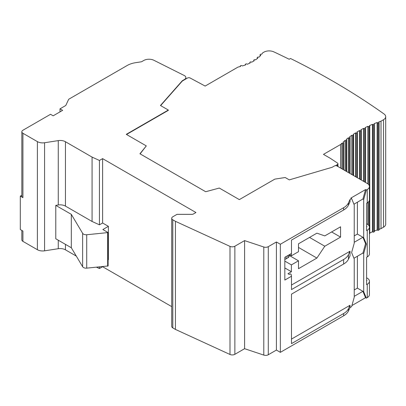 <?xml version="1.0" encoding="UTF-8"?>
<svg xmlns="http://www.w3.org/2000/svg" width="406" height="406" viewBox="0 0 406 406"><rect width="100%" height="100%" fill="white"/><g stroke="black" fill="none" stroke-linecap="round" stroke-linejoin="round"><path stroke-width="0.61" d="M21.843 230.415L21.843 239.85A3.72 2.147 0 0 0 22.929 241.367L37.393 249.715A7.435 4.293 0 0 0 44.574 250.827L58.261 248.711A7.435 4.293 180 0 1 65.447 249.822L76.282 256.079M96.587 267.244L99.44 268.533L102.601 266.717L171.718 306.621M102.601 222.995L108.387 226.335L102.865 229.527L108.123 232.562L86.727 234.744A3.72 2.147 180 0 1 82.631 233.323L71.314 214.343L55.774 205.375L58.261 204.989A7.435 4.293 0 0 1 65.447 206.101L92.071 221.473L99.44 224.812L102.601 222.995L102.601 158.629L195.946 212.521L193.317 214.038A1.857 1.076 180 0 1 192.002 214.353L176.996 214.353L172.809 216.774A3.72 2.147 0 0 0 171.718 218.291L171.718 326.378A3.72 2.147 0 0 0 172.809 327.901L175.438 329.418L229.994 354.474A3.664 2.116 0 0 0 234.866 354.311L244.595 348.693L263.793 355.093A3.72 2.147 0 0 0 268.285 354.753L276.41 350.063L280.353 352.342L280.353 244.25L343.623 207.72A18.595 10.734 0 0 0 348.434 202.909L350.033 199.468L350.033 201.741L348.434 205.187A18.595 10.734 0 0 1 343.623 209.998L291.478 240.103L291.478 253.466L284.824 257.308L284.824 280.079L291.478 276.237L291.132 274.309L290.346 273.852L289.295 274.461L287.976 273.7L291.396 271.726L291.396 264.895L298.496 260.799L298.496 268.691L316.903 258.064L324.79 246.224L340.568 237.114L340.568 226.792L324.79 235.901L316.903 233.166L298.496 243.793L298.496 251.69L291.396 255.785L291.396 253.511M291.478 285.042L350.033 251.233L350.033 255.79L348.434 259.231A18.595 10.734 0 0 1 343.623 264.042L291.478 294.152L291.478 343.643L343.623 313.533L343.623 315.812L280.353 352.342M343.623 315.812A18.595 10.734 0 0 0 348.434 311.001L350.033 307.555L351.611 306.647L354.24 297.233L354.24 258.977L351.611 252.598L354.24 243.189L354.24 204.928L351.611 198.554L350.033 199.468M367.257 297.613L367.257 284.251A7.435 4.293 0 0 0 369.435 281.216L369.435 294.578A7.435 4.293 0 0 1 367.257 297.613L366.334 298.141L365.547 297.689L351.916 305.561M351.611 198.554L350.825 198.098L365.547 189.597L366.334 190.054L367.257 189.521A7.435 4.293 0 0 0 369.435 186.486A7.435 4.293 0 0 0 367.257 183.451L337.016 165.993A1.857 1.076 0 0 0 334.387 165.993L332.179 167.267L289.295 179.883L285.2 177.518L274.832 179.122L239.332 199.615L219.306 188.054L205.675 191.723L139.938 153.772L146.297 145.901L126.266 134.34L168.338 110.051L160.451 105.494L182.304 80.733L184.512 79.459A4.659 2.69 0 0 0 185.872 77.556A4.659 2.69 0 0 0 184.273 75.526L153.889 60.281A7.435 4.293 0 0 0 143.754 60.484L141.516 61.773L135.553 62.697A18.595 10.734 0 0 0 127.22 65.473L68.675 99.272L65.787 105.494L60.007 108.833L62.636 110.351L53.166 115.817L50.537 114.299L22.929 130.24A3.72 2.147 0 0 0 21.843 131.757A3.72 2.147 0 0 0 22.929 133.275L37.393 141.628A7.435 4.293 0 0 0 44.574 142.739L58.261 140.618A7.435 4.293 180 0 1 65.447 141.73L92.071 157.102L99.44 160.446L102.601 158.629M343.623 264.042L343.623 259.49L291.478 289.595L291.478 276.237M350.033 307.555L350.033 305.276L291.478 339.086M343.623 259.49A18.595 10.734 0 0 0 348.434 254.679L350.033 251.233M276.41 350.063L276.41 241.971L280.353 244.25M244.595 348.693L244.595 240.606L263.793 247.005A3.72 2.147 0 0 0 268.285 246.665L276.41 241.971M175.438 329.418L175.438 221.326L229.994 246.381A3.664 2.116 0 0 0 234.866 246.224L244.595 240.606M171.718 218.291A3.72 2.147 0 0 0 172.809 219.808L175.438 221.326M108.387 226.335L108.387 259.733L108.123 259.886M99.44 268.533L99.44 266.981M99.44 224.812L99.44 160.446M22.929 241.367L22.929 231.044L20.3 229.527L20.3 196.128L21.843 195.235M108.123 232.562L108.123 265.96L86.727 268.143A3.72 2.147 180 0 1 82.631 266.722L71.314 247.741L55.774 238.774L55.774 205.375M21.843 131.757L21.843 196.128A3.72 2.147 0 0 0 22.929 197.646L20.3 196.128M343.623 313.533A18.595 10.734 0 0 0 348.434 308.722L350.033 305.276M60.007 111.873L60.007 108.833M92.071 221.473L92.071 157.102M71.314 214.343L71.314 247.741M107.656 232.831L107.656 266.229M335.442 165.689L337.411 164.552A1.857 1.076 0 0 0 337.954 163.791A1.857 1.076 0 0 0 337.498 163.085L330.454 158.406L323.475 154.376L340.619 144.48A111.559 64.407 180 0 1 341.953 143.186L342.04 143.237A0.746 0.431 180 0 0 343.09 143.237L343.354 143.085A0.746 0.431 180 0 0 343.572 142.78A0.746 0.431 180 0 0 343.354 142.476L342.968 142.252A111.559 64.407 180 0 1 345.059 140.425L345.181 140.496A0.746 0.431 180 0 0 346.237 140.496L346.501 140.344A0.746 0.431 180 0 0 346.714 140.04A0.746 0.431 180 0 0 346.501 139.735L346.14 139.532A111.559 64.407 180 0 1 348.373 137.781L348.536 137.878A0.746 0.431 180 0 0 349.586 137.878L349.85 137.725A0.746 0.431 180 0 0 350.068 137.421A0.746 0.431 180 0 0 349.85 137.116L349.52 136.929A111.559 64.407 180 0 1 351.885 135.259L352.088 135.371A0.746 0.431 180 0 0 353.139 135.371L353.403 135.223A0.746 0.431 180 0 0 353.621 134.919A0.746 0.431 180 0 0 353.403 134.614L353.103 134.442A111.559 64.407 180 0 1 355.6 132.848L355.844 132.99A0.746 0.431 180 0 0 356.899 132.99L357.163 132.838A0.746 0.431 180 0 0 357.376 132.534A0.746 0.431 180 0 0 357.163 132.229L356.879 132.067A111.559 64.407 180 0 1 359.508 130.549L359.782 130.707A0.746 0.431 180 0 0 360.838 130.707L361.096 130.554A0.746 0.431 180 0 0 361.315 130.255A0.746 0.431 180 0 0 361.096 129.95L360.858 129.808A111.559 64.407 180 0 1 363.619 128.367L363.918 128.54A0.746 0.431 180 0 0 364.974 128.54L365.233 128.387A0.746 0.431 180 0 0 365.451 128.088A0.746 0.431 180 0 0 365.233 127.783L365.035 127.667A111.559 64.407 180 0 1 367.927 126.302L368.257 126.489A0.746 0.431 180 0 0 369.308 126.489L369.572 126.337A0.746 0.431 180 0 0 369.79 126.033A0.746 0.431 180 0 0 369.572 125.733L369.404 125.637A111.559 64.407 180 0 1 372.434 124.348L372.794 124.556A0.746 0.431 180 0 0 373.845 124.556L374.109 124.403A0.746 0.431 180 0 0 374.327 124.099A0.746 0.431 180 0 0 374.109 123.794L373.982 123.723A111.559 64.407 180 0 1 377.149 122.516L377.539 122.739A0.746 0.431 180 0 0 378.59 122.739L378.854 122.592A0.746 0.431 180 0 0 379.072 122.287A0.746 0.431 180 0 0 378.854 121.983L378.768 121.932A111.559 64.407 180 0 1 381.011 121.161L383.523 119.709A7.435 4.293 0 0 0 385.7 116.674A7.435 4.293 0 0 0 384.035 113.969A743.721 429.386 0 0 0 290.508 58.5L289.194 59.256A741.869 428.315 0 0 0 273.822 51.856A7.435 4.293 0 0 0 263.88 52.156L262.712 52.831A42.762 24.69 180 0 1 261.637 54.308L261.606 54.292A0.746 0.431 180 0 0 260.556 54.292L260.292 54.445A0.746 0.431 180 0 0 260.073 54.749A0.746 0.431 180 0 0 260.292 55.049L260.774 55.328A42.762 24.69 180 0 1 258.855 57.256L258.744 57.19A0.746 0.431 180 0 0 257.693 57.19L257.429 57.342A0.746 0.431 180 0 0 257.211 57.647A0.746 0.431 180 0 0 257.429 57.951L257.805 58.17A42.762 24.69 180 0 1 255.521 59.885L255.313 59.768A0.746 0.431 180 0 0 254.263 59.768L253.999 59.921A0.746 0.431 180 0 0 253.78 60.22A0.746 0.431 180 0 0 253.999 60.524L254.293 60.697A42.762 24.69 180 0 1 251.664 62.214L251.355 62.032A0.746 0.431 180 0 0 250.304 62.032L250.04 62.184A0.746 0.431 180 0 0 249.822 62.488A0.746 0.431 180 0 0 250.04 62.793L250.263 62.92A42.762 24.69 180 0 1 247.284 64.239L246.858 63.991A0.746 0.431 180 0 0 245.808 63.991L245.544 64.143A0.746 0.431 180 0 0 245.325 64.447A0.746 0.431 180 0 0 245.544 64.752L245.711 64.848A42.762 24.69 180 0 1 242.367 65.955L241.793 65.625A0.746 0.431 180 0 0 240.743 65.625L240.479 65.777A0.746 0.431 180 0 0 240.261 66.076A0.746 0.431 180 0 0 240.479 66.381L240.601 66.452A42.762 24.69 180 0 1 238.043 67.071L205.152 86.062L190.069 77.967A1.857 1.076 0 0 0 187.531 78.018L184.512 79.764L184.512 79.459M369.79 126.033L369.79 233.516A0.746 0.431 180 0 1 369.572 233.82L369.435 233.902M374.327 124.099L374.327 231.582A0.746 0.431 180 0 1 374.109 231.887L373.845 232.039A0.746 0.431 180 0 1 372.794 232.039L372.434 231.831A111.559 64.407 0 0 0 369.79 232.953M379.072 122.287L379.072 229.771A0.746 0.431 180 0 1 378.854 230.07L378.59 230.222A0.746 0.431 180 0 1 377.539 230.222L377.149 229.999A111.559 64.407 0 0 0 374.327 231.075M385.7 116.674L385.7 224.158A7.435 4.293 180 0 1 383.523 227.193L381.011 228.644A111.559 64.407 0 0 0 379.072 229.309M367.257 284.251L366.598 284.631L366.598 257.308L367.257 256.927A7.435 4.293 0 0 0 369.435 253.892L369.435 227.172A7.435 4.293 0 0 0 367.257 224.137L366.598 223.757M369.435 281.216A7.435 4.293 0 0 0 367.257 278.181L366.598 277.8M366.598 280.231L366.994 280.46L366.598 280.683M369.435 186.486L369.435 199.843A7.435 4.293 0 0 1 367.257 202.883L366.598 203.259L366.598 230.588L367.257 230.207A7.435 4.293 0 0 0 369.435 227.172M366.598 226.183L366.994 226.411L366.598 226.639M331.626 231.953L340.568 237.114M309.539 237.419L324.79 246.224M291.396 264.895L284.824 261.099M284.824 267.935L291.396 271.726M289.422 254.648L291.396 255.785M286.139 256.546L286.139 258.825A3.72 2.147 180 0 1 284.824 259.312M286.139 258.825L287.976 257.759L287.976 255.486M289.067 254.856L289.067 256.242A3.72 2.147 180 0 1 287.976 257.759M289.067 255.354L298.496 260.799M298.496 247.437L316.903 258.064M366.334 244.097L363.705 253.511L362.918 253.055L365.547 243.641L366.334 244.097L363.705 237.723L363.705 199.468L362.918 199.011L365.547 189.597M366.334 190.054L363.705 199.468M366.334 298.141L363.705 291.767L363.705 253.511M365.547 243.641L362.918 237.266L357.397 234.079L357.397 202.198M363.705 237.723L362.918 237.266L354.24 242.275M353.936 204.193L362.918 199.011M354.24 296.324L362.918 291.31L357.397 288.123L357.397 256.242M365.547 297.689L362.918 291.31L363.705 291.767M353.936 258.241L362.918 253.055M354.24 235.901L357.397 234.079M354.24 289.945L357.397 288.123M140.106 153.869L146.297 145.901M126.53 134.493L168.338 110.351L168.338 110.051M160.629 105.596L182.304 81.038L184.512 79.764M182.304 81.038L182.304 80.733M340.619 168.069L340.619 144.48M381.011 121.161L381.011 228.644M377.149 229.999L377.149 122.516M372.434 231.831L372.434 124.348M367.927 224.579L367.927 202.437M367.927 183.893L367.927 126.302M363.619 181.35L363.619 128.367M359.508 178.975L359.508 130.549M355.6 176.722L355.6 132.848M351.885 174.575L351.885 135.259M348.373 172.545L348.373 137.781M345.059 170.637L345.059 140.425M341.953 168.84L341.953 143.186M348.434 259.231L348.434 254.679M343.623 207.72L343.623 209.998M268.285 354.753L268.285 246.665M263.793 355.093L263.793 247.005M234.866 354.311L234.866 246.224M229.994 354.474L229.994 246.381M172.809 327.901L172.809 219.808M22.929 197.646L22.929 133.275M37.393 249.715L37.393 141.628M348.434 308.722L348.434 311.001M44.574 250.827L44.574 142.739M58.261 204.989L58.261 140.618M58.261 248.711L58.261 240.21M65.447 249.822L65.447 244.356M65.447 206.101L65.447 141.73M82.631 233.323L82.631 266.722M86.727 234.744L86.727 268.143M337.411 164.552L337.411 166.216M367.257 202.883L367.257 189.521M367.257 256.927L367.257 230.207M253.999 60.524L253.999 60.875M257.429 57.951L257.429 58.474M260.292 55.049L260.292 55.85M383.523 119.709L383.523 227.193M378.854 122.592L378.854 230.07M378.59 122.739L378.59 230.222M377.539 122.739L377.539 230.222M374.109 124.403L374.109 231.887M373.845 124.556L373.845 232.039M372.794 124.556L372.794 232.039M369.572 126.337L369.572 233.82M369.308 126.489L369.308 185.694M369.308 200.64L369.308 226.381M368.257 126.489L368.257 184.167M368.257 202.168L368.257 224.853M365.233 128.387L365.233 182.284M364.974 128.54L364.974 182.132M363.918 128.54L363.918 181.523M361.096 130.554L361.096 179.894M360.838 130.707L360.838 179.741M359.782 130.707L359.782 179.137M357.163 132.838L357.163 177.62M356.899 132.99L356.899 177.468M355.844 132.99L355.844 176.864M353.403 135.223L353.403 175.453M353.139 135.371L353.139 175.301M352.088 135.371L352.088 174.692M349.85 137.725L349.85 173.398M349.586 137.878L349.586 173.245M348.536 137.878L348.536 172.641M346.501 140.344L346.501 171.464M346.237 140.496L346.237 171.312M345.181 140.496L345.181 170.708M343.354 143.085L343.354 169.652M343.09 143.237L343.09 169.5M342.04 143.237L342.04 168.891M348.434 202.909L348.434 205.187M185.872 78.977L185.872 77.556M240.261 66.076L240.261 66.543M245.325 64.447L245.325 64.985M249.822 62.488L249.822 63.133M253.78 60.22L253.78 61.012M257.211 57.647L257.211 58.647M260.073 54.749L260.073 56.079M365.451 128.088L365.451 182.406M361.315 130.255L361.315 180.02M357.376 132.534L357.376 177.747M353.621 134.919L353.621 175.575M350.068 137.421L350.068 173.524M346.714 140.04L346.714 171.591M343.572 142.78L343.572 169.774M337.954 166.531L337.954 163.791"/></g></svg>
